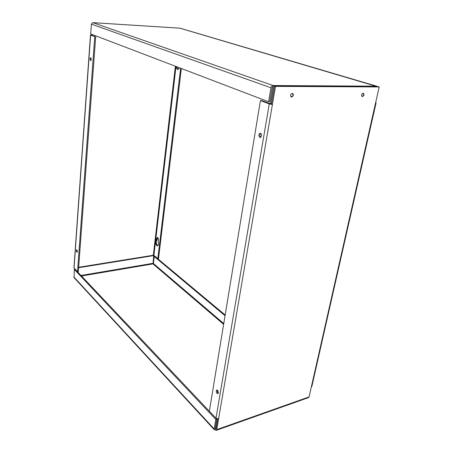 <?xml version="1.0" encoding="UTF-8"?>
<svg xmlns="http://www.w3.org/2000/svg" width="453" height="453" viewBox="0 0 453 453"><rect width="100%" height="100%" fill="white"/><g stroke="black" fill="none" stroke-linecap="round" stroke-linejoin="round"><path stroke-width="0.68" d="M90.458 35.113L73.93 267.774L77.52 271.721L78.352 271.585L95.674 36.857L90.606 35.215L91.778 35.204L91.834 34.371M175.39 66.229L153.312 255.26L78.669 267.27M153.335 255.073L157.848 258.482L158.561 258.363L181.359 68.499M377.321 86.636L179.915 28.194M92.701 22.673L91.393 24.151L90.696 33.935L268.612 101.766L270.973 87.774C271.307 86.41 272.015 85.662 273.085 85.532C273.94 85.979 274.297 86.897 274.156 88.295L271.517 103.76L270.566 103.397L273.193 87.956L272.831 87.027L272.123 87.78L269.75 101.755L268.612 101.766M91.342 35.04L91.404 34.202M91.766 35.357L95.674 36.857M74.637 268.674L74.586 269.382M180.617 68.216L157.848 258.482M176.2 66.534C176.359 68.358 176.93 69.354 177.91 69.53L179.507 67.797M158.442 240.005C158.459 238.488 158.063 237.638 157.259 237.457L156.591 238.544L156.415 240.033C154.762 240.741 155.809 246.256 157.525 245.837C158.646 245.243 158.89 243.793 158.267 241.506L158.442 240.005M77.287 251.817L77.061 250.164M91.036 60.283L91.025 58.114M176.993 66.834L178.295 69.462M157.638 237.553L157.129 239.931L156.415 240.033M157.129 239.931C155.849 241.97 156.092 243.895 157.871 245.696M77.52 271.721L94.745 36.806M76.206 250.498L76.574 249.716C77.378 250.503 77.503 251.398 76.942 252.389L76.206 250.498M89.932 58.901L90.566 57.656C91.404 58.703 91.41 59.722 90.577 60.713L89.932 58.901M376.896 86.223L377.406 86.636M272.831 87.027L273.085 85.532L376.658 86.189L180.096 28.205L92.905 22.667L273.085 85.532M292.128 93.499L292.428 93.55C293.499 95.153 293.097 96.234 291.217 96.789C290.147 95.458 290.452 94.366 292.128 93.499M362.168 93.76L363.215 93.346C364.11 94.745 363.742 95.747 362.128 96.353L361.556 95.436M217.74 418.923L216.053 428.838L215.605 428.963L215.435 429.959L214.365 429.823L214.184 428.985L215.798 419.455L74.337 269.422L74.032 277.621L214.365 429.823M274.541 86.042L271.455 104.122L272.406 104.484L275.503 86.381L274.541 86.042L378.181 86.642L379.201 86.936L275.503 86.381M375.667 102.554L376.086 102.842L375.571 102.967L379.201 86.936M271.455 104.122L261.557 100.549L260.424 100.56L209.36 411.16L216.013 418.193L218.606 418.81L216.761 429.603L216.302 430.322L308.55 397.609L309.065 396.924L311.319 386.975L311.834 386.488L376.086 102.842M216.302 430.322L215.435 429.959M291.613 97.061L291.273 97.004C290.09 95.232 290.532 94.037 292.61 93.414C293.799 94.881 293.465 96.098 291.613 97.061M362.428 96.591L362.19 96.557C361.205 95.011 361.607 93.901 363.397 93.222C364.393 94.541 364.065 95.662 362.428 96.591M260.832 137.361C259.682 136.081 259.631 134.745 260.679 133.358M218.238 393.278C217.332 392.406 217.021 391.352 217.293 390.112M218.606 418.81L272.406 104.484L269.252 103.958L260.424 100.56M225.169 314.994L154.92 256.347L154.213 256.466L153.391 263.465L152.984 263.901L153.726 255.605L153.312 255.26M215.798 419.455L216.8 419.11L215.181 428.629L216.058 428.798M261.551 136.002L260.277 137.576C258.42 136.206 258.363 134.751 260.107 133.199C261.171 133.409 261.653 134.343 261.551 136.002M218.335 392.938L217.819 393.725C216.223 392.87 215.849 391.624 216.704 389.988C217.768 390.169 218.318 391.149 218.335 392.938M154.213 256.466L225.05 315.718M78.635 267.717L153.726 255.605M216.8 419.11L75.164 269.292L74.337 269.422M176.013 66.461L153.907 255.192M74.043 268.046L90.606 35.215M156.591 238.544L157.304 238.437M91.393 24.151L270.973 87.774M311.319 386.975L375.571 102.967M216.761 429.603L309.065 396.924M81.512 276.002L152.984 263.901L223.629 324.365M215.605 428.963L215.203 428.527M269.252 103.958L216.013 418.193M153.391 263.465L223.765 323.567M81.002 275.469L152.82 263.346M214.184 428.985L73.805 276.913M92.825 22.65L180.005 28.188M292.428 93.55L291.998 93.397M291.217 96.789L290.792 96.636M363.215 93.346L362.876 93.239M362.128 96.353L361.788 96.246"/></g></svg>
